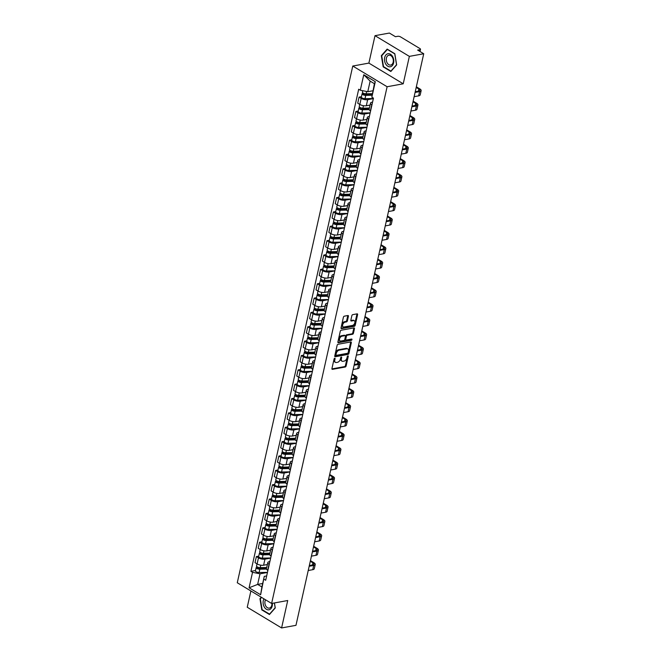 <?xml version="1.0" encoding="UTF-8"?>
<svg xmlns="http://www.w3.org/2000/svg" width="661" height="661" viewBox="0 0 661 661"><rect width="100%" height="100%" fill="white"/><g stroke="black" fill="none" stroke-linecap="round" stroke-linejoin="round"><path stroke-width="0.99" d="M334.722 358.245A0.702 0.43 121.1 0 0 334.086 358.973L331.938 368.565A1 0.611 121.1 0 0 332.442 369.342L345.207 367.02A1 0.611 121.1 0 0 346.116 365.987L348.264 356.386A0.702 0.43 121.1 0 0 347.273 356.568L346.992 357.808A3.198 1.966 121.1 0 1 344.075 361.113L343.018 361.311A3.198 1.966 121.1 0 1 342.01 361.154A3.198 1.966 121.1 0 1 341.39 358.832L341.671 357.584A0.702 0.43 121.1 0 0 340.679 357.766L340.398 359.014A3.198 1.966 121.1 0 1 337.482 362.319L336.424 362.509A3.198 1.966 121.1 0 1 335.416 362.352A3.198 1.966 121.1 0 1 334.796 360.03L335.077 358.791A0.702 0.43 121.1 0 0 334.722 358.245M348.413 316.297A1 0.611 121.1 0 0 347.909 315.52L344.331 316.173A1 0.611 121.1 0 0 343.414 317.206L341.035 327.873A1 0.611 121.1 0 0 341.539 328.641L354.304 326.319A1 0.611 121.1 0 0 355.213 325.286L357.601 314.628A1 0.611 121.1 0 0 357.089 313.851L352.767 314.636A1 0.611 121.1 0 0 351.859 315.669L350.834 320.23A1 0.611 121.1 0 0 351.346 321.006L353.486 320.618A2.669 1.644 121.1 0 1 354.329 320.742A2.669 1.644 121.1 0 1 354.651 323.295A2.669 1.644 121.1 0 1 352.404 325.452L344.009 326.98A2.669 1.644 121.1 0 1 343.166 326.856A2.669 1.644 121.1 0 1 342.844 324.303A2.669 1.644 121.1 0 1 345.083 322.147L346.488 321.89A1 0.611 121.1 0 0 347.397 320.858L348.413 316.297L347.727 315.884A1 0.611 121.1 0 0 347.752 315.553M387.115 86.74L403.227 83.798L409.357 56.375L423.726 53.756L295.971 625.331L281.594 627.95L287.725 600.519L271.613 603.46L387.115 86.74L352.767 66.034L237.274 582.754L271.613 603.46M338.052 344.274A1 0.611 121.1 0 0 337.135 345.306L334.755 355.965A1 0.611 121.1 0 0 335.259 356.742L348.025 354.412A1 0.611 121.1 0 0 348.934 353.379L351.322 342.72A1 0.611 121.1 0 0 350.809 341.944L338.052 344.274M337.895 341.919L340.275 331.26A1 0.611 121.1 0 1 341.192 330.227L353.949 327.897A1 0.611 121.1 0 1 354.461 328.674L353.437 333.235A1 0.611 121.1 0 1 352.528 334.268L347.356 335.21A1 0.611 121.1 0 0 346.438 336.242L345.761 339.267A1 0.611 121.1 0 0 346.273 340.043L351.66 339.06A0.702 0.43 121.1 0 1 351.379 340.324L338.399 342.695A1 0.611 121.1 0 1 337.895 341.919M409.357 56.375L375.01 35.669L389.387 33.05L395.468 36.719L397.707 36.305A2.033 0.768 12.6 0 1 400.525 36.876L419.958 48.592A2.033 0.768 12.6 0 1 420.503 49.294L420.008 51.508M250.891 590.959L247.247 607.244L281.594 627.95M375.01 35.669L368.879 63.101L352.767 66.034M423.726 53.756L417.653 50.087L419.892 49.682A2.033 0.768 12.6 0 0 420.503 49.294M269.25 564.345L269.052 564.221A4.685 1.76 -167.4 0 1 267.804 562.594L266.441 568.667A4.685 1.76 12.6 0 0 267.688 570.294L267.895 570.418M270.646 558.107L264.954 559.148A4.685 1.76 -167.4 0 1 258.468 557.843L257.112 563.924A4.685 1.76 12.6 0 0 263.599 565.221L267.366 564.535M257.112 563.924L255.014 562.66L256.377 556.587L258.732 556.157M267.804 562.594A4.685 1.76 -167.4 0 1 269.209 561.71L269.862 561.594M258.468 557.843L256.377 556.587M272.456 549.985L272.258 549.861A4.685 1.76 -167.4 0 1 271.01 548.233L269.655 554.315A4.685 1.76 12.6 0 0 270.903 555.942L271.101 556.058M261.938 541.797L259.583 542.227L258.228 548.3L260.318 549.564A4.685 1.76 12.6 0 0 266.804 550.861L270.58 550.175M271.01 548.233A4.685 1.76 -167.4 0 1 272.423 547.358L273.076 547.234M273.852 543.747L268.159 544.788A4.685 1.76 -167.4 0 1 261.682 543.491L259.583 542.227M275.67 535.625L275.463 535.509A4.685 1.76 -167.4 0 1 274.224 533.881L272.861 539.954A4.685 1.76 12.6 0 0 274.108 541.582L274.315 541.706M265.152 527.437L262.797 527.866L261.434 533.939L263.532 535.203A4.685 1.76 12.6 0 0 270.01 536.501L273.786 535.815M274.224 533.881A4.685 1.76 -167.4 0 1 275.629 532.997L276.281 532.873M277.066 529.395L271.374 530.428A4.685 1.76 -167.4 0 1 264.887 529.13L262.797 527.866M278.876 521.273L278.678 521.149A4.685 1.76 -167.4 0 1 277.43 519.521L276.075 525.594A4.685 1.76 12.6 0 0 277.323 527.222L277.521 527.346M268.358 513.076L266.003 513.506L264.648 519.579L266.738 520.843A4.685 1.76 12.6 0 0 273.224 522.14L277 521.455M277.43 519.521A4.685 1.76 -167.4 0 1 278.843 518.637L279.496 518.521M280.272 515.035L274.579 516.067A4.685 1.76 -167.4 0 1 268.102 514.77L266.003 513.506M282.09 506.913L281.883 506.789A4.685 1.76 -167.4 0 1 280.636 505.161L279.281 511.234A4.685 1.76 12.6 0 0 280.528 512.862L280.727 512.986M271.572 498.716L269.217 499.146L267.854 505.227L269.952 506.483A4.685 1.76 12.6 0 0 276.43 507.788L280.206 507.094M280.636 505.161A4.685 1.76 -167.4 0 1 282.049 504.277L282.701 504.161M283.478 500.674L277.794 501.707A4.685 1.76 -167.4 0 1 271.307 500.41L269.217 499.146M285.296 492.552L285.098 492.428A4.685 1.76 -167.4 0 1 283.85 490.801L282.495 496.882A4.685 1.76 12.6 0 0 283.734 498.501L283.941 498.625M274.778 484.364L272.423 484.794L271.068 490.867L273.158 492.131A4.685 1.76 12.6 0 0 279.644 493.428L283.42 492.742M283.85 490.801A4.685 1.76 -167.4 0 1 285.263 489.917L285.916 489.801M286.692 486.314L280.999 487.355A4.685 1.76 -167.4 0 1 274.522 486.05L272.423 484.794M288.51 478.192L288.303 478.068A4.685 1.76 -167.4 0 1 287.056 476.449L285.701 482.522A4.685 1.76 12.6 0 0 286.948 484.149L287.147 484.265M277.992 470.004L275.629 470.434L274.274 476.507L276.372 477.771A4.685 1.76 12.6 0 0 282.85 479.068L286.626 478.382M287.056 476.449A4.685 1.76 -167.4 0 1 288.469 475.565L289.121 475.441M289.898 471.954L284.213 472.995A4.685 1.76 -167.4 0 1 277.727 471.698L275.629 470.434M291.716 463.832L291.518 463.716A4.685 1.76 -167.4 0 1 290.27 462.089L288.907 468.162A4.685 1.76 12.6 0 0 290.154 469.789L290.361 469.913M281.198 455.644L278.843 456.073L277.48 462.146L279.578 463.411A4.685 1.76 12.6 0 0 286.064 464.708L289.832 464.022M290.27 462.089A4.685 1.76 -167.4 0 1 291.675 461.204L292.336 461.081M293.112 457.602L287.419 458.635A4.685 1.76 -167.4 0 1 280.933 457.338L278.843 456.073M294.93 449.48L294.723 449.356A4.685 1.76 -167.4 0 1 293.476 447.728L292.121 453.801A4.685 1.76 12.6 0 0 293.368 455.429L293.567 455.553M284.404 441.284L282.049 441.713L280.694 447.786L282.784 449.05A4.685 1.76 12.6 0 0 289.27 450.356L293.046 449.662M293.476 447.728A4.685 1.76 -167.4 0 1 294.889 446.844L295.541 446.729M296.318 443.242L290.625 444.275A4.685 1.76 -167.4 0 1 284.147 442.977L282.049 441.713M298.136 435.12L297.937 434.996A4.685 1.76 -167.4 0 1 296.69 433.368L295.327 439.441A4.685 1.76 12.6 0 0 296.574 441.069L296.781 441.193M287.618 426.923L285.263 427.353L283.9 433.434L285.998 434.698A4.685 1.76 12.6 0 0 292.484 435.996L296.252 435.31M296.69 433.368A4.685 1.76 -167.4 0 1 298.094 432.484L298.747 432.368M299.532 428.882L293.839 429.923A4.685 1.76 -167.4 0 1 287.353 428.617L285.263 427.353M301.342 420.76L301.143 420.636A4.685 1.76 -167.4 0 1 299.896 419.008L298.541 425.089A4.685 1.76 12.6 0 0 299.788 426.717L299.987 426.832M290.823 412.571L288.469 413.001L287.114 419.074L289.204 420.338A4.685 1.76 12.6 0 0 295.69 421.635L299.466 420.95M299.896 419.008A4.685 1.76 -167.4 0 1 301.309 418.132L301.961 418.008M302.738 414.521L297.045 415.562A4.685 1.76 -167.4 0 1 290.567 414.265L288.469 413.001M304.556 406.399L304.349 406.284A4.685 1.76 -167.4 0 1 303.11 404.656L301.747 410.729A4.685 1.76 12.6 0 0 302.994 412.357L303.201 412.472M294.038 398.211L291.683 398.641L290.319 404.714L292.418 405.978A4.685 1.76 12.6 0 0 298.896 407.275L302.672 406.589M303.11 404.656A4.685 1.76 -167.4 0 1 304.514 403.772L305.167 403.648M305.952 400.161L300.259 401.202A4.685 1.76 -167.4 0 1 293.773 399.905L291.683 398.641M307.762 392.039L307.563 391.923A4.685 1.76 -167.4 0 1 306.316 390.296L304.961 396.369A4.685 1.76 12.6 0 0 306.208 397.996L306.407 398.12M297.243 383.851L294.889 384.281L293.534 390.354L295.624 391.618A4.685 1.76 12.6 0 0 302.11 392.915L305.886 392.229M306.316 390.296A4.685 1.76 -167.4 0 1 307.729 389.412L308.381 389.296M309.158 385.809L303.465 386.842A4.685 1.76 -167.4 0 1 296.987 385.545L294.889 384.281M310.976 377.687L310.769 377.563A4.685 1.76 -167.4 0 1 309.522 375.935L308.166 382.008A4.685 1.76 12.6 0 0 309.414 383.636L309.612 383.76M300.458 369.491L298.094 369.92L296.739 376.002L298.838 377.257A4.685 1.76 12.6 0 0 305.316 378.563L309.092 377.869M309.522 375.935A4.685 1.76 -167.4 0 1 310.934 375.051L311.587 374.936M312.364 371.449L306.679 372.482A4.685 1.76 -167.4 0 1 300.193 371.185L298.094 369.92M314.182 363.327L313.983 363.203A4.685 1.76 -167.4 0 1 312.736 361.575L311.381 367.656A4.685 1.76 12.6 0 0 312.62 369.276L312.827 369.4M303.663 355.139L301.309 355.568L299.954 361.641L302.044 362.906A4.685 1.76 12.6 0 0 308.53 364.203L312.298 363.517M312.736 361.575A4.685 1.76 -167.4 0 1 314.14 360.691L314.801 360.575M315.578 357.089L309.885 358.13A4.685 1.76 -167.4 0 1 303.399 356.824L301.309 355.568M317.396 348.967L317.189 348.843A4.685 1.76 -167.4 0 1 315.941 347.223L314.586 353.296A4.685 1.76 12.6 0 0 315.834 354.924L316.032 355.04M306.878 340.779L304.514 341.208L303.159 347.281L305.258 348.545A4.685 1.76 12.6 0 0 311.736 349.843L315.512 349.157M315.941 347.223A4.685 1.76 -167.4 0 1 317.354 346.339L318.007 346.215M318.784 342.729L313.091 343.77A4.685 1.76 -167.4 0 1 306.613 342.472L304.514 341.208M320.602 334.606L320.403 334.491A4.685 1.76 -167.4 0 1 319.156 332.863L317.792 338.936A4.685 1.76 12.6 0 0 319.04 340.564L319.246 340.688M310.083 326.418L307.729 326.848L306.365 332.921L308.464 334.185A4.685 1.76 12.6 0 0 314.95 335.482L318.718 334.796M319.156 332.863A4.685 1.76 -167.4 0 1 320.56 331.979L321.213 331.855M321.998 328.377L316.305 329.409A4.685 1.76 -167.4 0 1 309.819 328.112L307.729 326.848M323.807 320.255L323.609 320.131A4.685 1.76 -167.4 0 1 322.361 318.503L321.006 324.576A4.685 1.76 12.6 0 0 322.254 326.204L322.452 326.327M313.289 312.058L310.934 312.488L309.579 318.561L311.67 319.825A4.685 1.76 12.6 0 0 318.156 321.13L321.932 320.436M322.361 318.503A4.685 1.76 -167.4 0 1 323.774 317.619L324.427 317.503M325.204 314.016L319.511 315.049A4.685 1.76 -167.4 0 1 313.033 313.752L310.934 312.488M327.021 305.894L326.815 305.77A4.685 1.76 -167.4 0 1 325.576 304.143L324.212 310.216A4.685 1.76 12.6 0 0 325.46 311.843L325.666 311.967M316.503 297.698L314.149 298.128L312.785 304.209L314.884 305.465A4.685 1.76 12.6 0 0 321.362 306.77L325.138 306.084M325.576 304.143A4.685 1.76 -167.4 0 1 326.98 303.259L327.633 303.143M328.418 299.656L322.725 300.697A4.685 1.76 -167.4 0 1 316.239 299.392L314.149 298.128M330.227 291.534L330.029 291.41A4.685 1.76 -167.4 0 1 328.781 289.782L327.426 295.864A4.685 1.76 12.6 0 0 328.674 297.483L328.872 297.607M319.709 283.346L317.354 283.776L315.999 289.849L318.09 291.113A4.685 1.76 12.6 0 0 324.576 292.41L328.352 291.724M328.781 289.782A4.685 1.76 -167.4 0 1 330.194 288.898L330.847 288.783M331.624 285.296L325.931 286.337A4.685 1.76 -167.4 0 1 319.453 285.031L317.354 283.776M333.441 277.174L333.235 277.05A4.685 1.76 -167.4 0 1 331.996 275.43L330.632 281.503A4.685 1.76 12.6 0 0 331.88 283.131L332.078 283.247M322.923 268.986L320.568 269.415L319.205 275.488L321.304 276.752A4.685 1.76 12.6 0 0 327.782 278.05L331.558 277.364M331.996 275.43A4.685 1.76 -167.4 0 1 333.4 274.546L334.053 274.422M334.838 270.936L329.145 271.977A4.685 1.76 -167.4 0 1 322.659 270.68L320.568 269.415M336.647 262.814L336.449 262.698A4.685 1.76 -167.4 0 1 335.201 261.07L333.846 267.143A4.685 1.76 12.6 0 0 335.086 268.771L335.292 268.895M326.129 254.625L323.774 255.055L322.419 261.128L324.51 262.392A4.685 1.76 12.6 0 0 330.996 263.689L334.772 263.004M335.201 261.07A4.685 1.76 -167.4 0 1 336.614 260.186L337.267 260.062M338.044 256.584L332.351 257.616A4.685 1.76 -167.4 0 1 325.873 256.319L323.774 255.055M339.861 248.462L339.655 248.338A4.685 1.76 -167.4 0 1 338.407 246.71L337.052 252.783A4.685 1.76 12.6 0 0 338.3 254.411L338.498 254.535M329.343 240.265L326.98 240.695L325.625 246.768L327.724 248.032A4.685 1.76 12.6 0 0 334.202 249.337L337.978 248.643M338.407 246.71A4.685 1.76 -167.4 0 1 339.82 245.826L340.473 245.71M341.25 242.223L335.565 243.256A4.685 1.76 -167.4 0 1 329.079 241.959L326.98 240.695M343.067 234.101L342.869 233.977A4.685 1.76 -167.4 0 1 341.621 232.35L340.266 238.423A4.685 1.76 12.6 0 0 341.506 240.05L341.712 240.174M332.549 225.913L330.194 226.335L328.839 232.416L330.93 233.68A4.685 1.76 12.6 0 0 337.416 234.977L341.183 234.291M341.621 232.35A4.685 1.76 -167.4 0 1 343.026 231.466L343.687 231.35M344.464 227.863L338.771 228.904A4.685 1.76 -167.4 0 1 332.285 227.599L330.194 226.335M346.281 219.741L346.075 219.617A4.685 1.76 -167.4 0 1 344.827 217.99L343.472 224.071A4.685 1.76 12.6 0 0 344.72 225.698L344.918 225.814M335.755 211.553L333.4 211.983L332.045 218.056L334.144 219.32A4.685 1.76 12.6 0 0 340.622 220.617L344.398 219.931M344.827 217.99A4.685 1.76 -167.4 0 1 346.24 217.114L346.893 216.99M347.669 213.503L341.977 214.544A4.685 1.76 -167.4 0 1 335.499 213.247L333.4 211.983M349.487 205.381L349.289 205.265A4.685 1.76 -167.4 0 1 348.041 203.638L346.678 209.711A4.685 1.76 12.6 0 0 347.926 211.338L348.132 211.462M338.969 197.193L336.614 197.622L335.251 203.695L337.35 204.96A4.685 1.76 12.6 0 0 343.836 206.257L347.603 205.571M348.041 203.638A4.685 1.76 -167.4 0 1 349.446 202.753L350.099 202.63M350.884 199.151L345.191 200.184A4.685 1.76 -167.4 0 1 338.705 198.887L336.614 197.622M352.693 191.029L352.495 190.905A4.685 1.76 -167.4 0 1 351.247 189.277L349.892 195.35A4.685 1.76 12.6 0 0 351.14 196.978L351.338 197.102M342.175 182.833L339.82 183.262L338.465 189.335L340.555 190.599A4.685 1.76 12.6 0 0 347.042 191.897L350.817 191.211M351.247 189.277A4.685 1.76 -167.4 0 1 352.66 188.393L353.313 188.278M354.089 184.791L348.397 185.824A4.685 1.76 -167.4 0 1 341.919 184.526L339.82 183.262M355.907 176.669L355.701 176.545A4.685 1.76 -167.4 0 1 354.461 174.917L353.098 180.99A4.685 1.76 12.6 0 0 354.346 182.618L354.552 182.742M345.389 168.472L343.034 168.902L341.671 174.983L343.77 176.239A4.685 1.76 12.6 0 0 350.247 177.545L354.023 176.851M354.461 174.917A4.685 1.76 -167.4 0 1 355.866 174.033L356.519 173.917M357.304 170.431L351.611 171.463A4.685 1.76 -167.4 0 1 345.125 170.166L343.034 168.902M359.113 162.309L358.915 162.185A4.685 1.76 -167.4 0 1 357.667 160.557L356.312 166.638A4.685 1.76 12.6 0 0 357.56 168.258L357.758 168.381M348.595 154.12L346.24 154.55L344.885 160.623L346.975 161.887A4.685 1.76 12.6 0 0 353.461 163.184L357.237 162.499M357.667 160.557A4.685 1.76 -167.4 0 1 359.08 159.673L359.733 159.557M360.509 156.07L354.817 157.111A4.685 1.76 -167.4 0 1 348.339 155.806L346.24 154.55M362.327 147.948L362.121 147.824A4.685 1.76 -167.4 0 1 360.873 146.205L359.518 152.278A4.685 1.76 12.6 0 0 360.766 153.906L360.964 154.021M351.809 139.76L349.454 140.19L348.091 146.263L350.19 147.527A4.685 1.76 12.6 0 0 356.667 148.824L360.443 148.138M360.873 146.205A4.685 1.76 -167.4 0 1 362.286 145.321L362.939 145.197M363.715 141.71L358.031 142.751A4.685 1.76 -167.4 0 1 351.545 141.454L349.454 140.19M365.533 133.588L365.335 133.472A4.685 1.76 -167.4 0 1 364.087 131.845L362.732 137.918A4.685 1.76 12.6 0 0 363.971 139.545L364.178 139.669M355.015 125.4L352.66 125.83L351.305 131.903L353.395 133.167A4.685 1.76 12.6 0 0 359.881 134.464L363.657 133.778M364.087 131.845A4.685 1.76 -167.4 0 1 365.5 130.961L366.153 130.837M366.929 127.358L361.237 128.391A4.685 1.76 -167.4 0 1 354.759 127.094L352.66 125.83M368.747 119.236L368.541 119.112A4.685 1.76 -167.4 0 1 367.293 117.484L365.938 123.557A4.685 1.76 12.6 0 0 367.185 125.185L367.384 125.309M358.229 111.04L355.866 111.469L354.511 117.542L356.61 118.806A4.685 1.76 12.6 0 0 363.087 120.112L366.863 119.418M367.293 117.484A4.685 1.76 -167.4 0 1 368.706 116.6L369.359 116.485M370.135 112.998L364.451 114.031A4.685 1.76 -167.4 0 1 357.965 112.734L355.866 111.469M371.953 104.876L371.755 104.752A4.685 1.76 -167.4 0 1 370.507 103.124L369.144 109.197A4.685 1.76 12.6 0 0 370.391 110.825L370.598 110.949M361.435 96.68L359.08 97.109L357.725 103.19L359.815 104.446A4.685 1.76 12.6 0 0 366.301 105.752L370.069 105.066M370.507 103.124A4.685 1.76 -167.4 0 1 371.912 102.24L372.573 102.124M373.349 98.638L367.656 99.679A4.685 1.76 -167.4 0 1 361.17 98.373L359.08 97.109M267.432 572.467L260.013 573.822L257.641 584.407L261.905 586.968L264.268 576.384L266.656 575.954M262.681 583.489L257.641 584.407L249.081 587.786L252.543 572.319L260.013 573.822M264.268 576.384L260.624 594.743L249.081 587.786M360.303 90.21L363.765 74.751L375.299 81.7L371.846 97.167L374.399 83.691L370.143 81.121L367.772 91.705L360.303 90.21L358.692 89.235L250.924 571.352L252.543 572.319M264.078 579.276L265.697 580.251L373.457 98.142L371.846 97.167M261.277 597.222L259.955 598.717L261.797 609.905L269.448 614.523L275.265 607.946L274.439 602.939M403.227 83.798L368.879 63.101M387.156 49.096L381.339 55.673L383.182 66.86L390.833 71.479L396.65 64.902L394.807 53.715L387.156 49.096M367.772 91.705L372.812 90.788M255.518 570.509L250.924 571.352M260.624 594.743L261.905 586.968M374.399 83.691L375.299 81.7M370.143 81.121L363.765 74.751M260.533 598.61L259.955 598.717M262.343 609.806L261.797 609.905M381.918 55.565L381.339 55.673M383.727 66.761L383.182 66.86M334.375 358.452L334.111 359.617A3.198 1.966 121.1 0 0 334.73 361.939L335.416 362.352M342.01 361.154L341.324 360.741A3.198 1.966 121.1 0 1 340.704 358.419L340.969 357.246M331.913 368.904L344.521 366.607A1 0.611 121.1 0 0 345.43 365.574L347.562 356.048M334.73 356.296L347.339 353.999A1 0.611 121.1 0 0 348.248 352.966L350.636 342.307A1 0.611 121.1 0 0 350.652 341.977M335.97 354.792A0.702 0.43 121.1 0 0 336.325 355.337L347.529 353.296A0.702 0.43 121.1 0 0 348.165 352.569L348.454 351.264A3.198 1.966 121.1 0 0 347.843 348.934A3.198 1.966 121.1 0 0 346.835 348.785L339.176 350.173A3.198 1.966 121.1 0 0 336.259 353.478L335.97 354.792L335.284 354.379A0.702 0.43 121.1 0 0 335.639 354.916M347.843 348.934L347.149 348.521A3.198 1.966 121.1 0 0 346.149 348.372L346.835 348.785M335.284 354.379L335.573 353.065A3.198 1.966 121.1 0 1 338.49 349.76L346.149 348.372M345.959 339.994L345.273 339.58A1 0.611 121.1 0 1 345.075 338.853L345.753 335.829A1 0.611 121.1 0 1 346.661 334.796L351.842 333.855A1 0.611 121.1 0 0 352.751 332.822L353.775 328.261A1 0.611 121.1 0 0 353.792 327.93M337.87 342.249L350.694 339.911A0.702 0.43 121.1 0 0 351.338 339.118M341.985 336.193A2.669 1.644 121.1 0 0 339.737 338.349A2.669 1.644 121.1 0 0 340.06 340.894A2.669 1.644 121.1 0 0 340.902 341.026L343.86 340.481A1 0.611 121.1 0 0 344.769 339.448L345.447 336.424A1 0.611 121.1 0 0 344.943 335.648L341.985 336.193L341.291 335.78A2.669 1.644 121.1 0 0 339.052 337.936A2.669 1.644 121.1 0 0 339.374 340.481L340.06 340.894M345.257 335.697L344.571 335.284A1 0.611 121.1 0 0 344.257 335.234L344.943 335.648M341.291 335.78L344.257 335.234M343.166 326.856L342.481 326.443A2.669 1.644 121.1 0 1 342.15 323.89A2.669 1.644 121.1 0 1 344.398 321.733L345.802 321.477A1 0.611 121.1 0 0 346.711 320.445L347.727 315.884M354.329 320.742L353.643 320.329A2.669 1.644 121.1 0 0 352.8 320.205L353.486 320.618M350.809 320.568L352.8 320.205M341.01 328.203L353.618 325.906A1 0.611 121.1 0 0 354.527 324.873L356.915 314.215A1 0.611 121.1 0 0 356.94 313.876M266.705 567.51L260.194 567.642A2.545 0.958 -167.4 0 1 257.65 567.113A2.545 0.958 -167.4 0 1 256.534 565.998L257.005 563.858M266.482 568.493L259.228 568.642A1.223 0.463 -167.4 0 1 258.005 568.386A1.223 0.463 -167.4 0 1 257.476 567.849A1.223 0.463 -167.4 0 1 257.84 567.625L257.93 567.229M266.466 569.071L259.847 569.204A2.545 0.958 -167.4 0 1 257.294 568.675A2.545 0.958 -167.4 0 1 256.179 567.568A2.545 0.958 -167.4 0 1 256.947 567.08L257.022 566.758M267.465 572.343L259.104 572.517A2.545 0.958 -167.4 0 1 256.559 571.988A2.545 0.958 -167.4 0 1 255.443 570.881L256.179 567.568M257.707 568.22L257.84 567.625L256.947 567.08M310.29 561.272L312.926 562.866A3.817 1.438 -167.4 0 1 313.942 564.188A3.817 1.438 -167.4 0 1 312.793 564.915L309.331 565.543M308.224 570.509L312.744 569.683A5.139 1.933 12.6 0 0 314.289 568.716L315.239 564.477A5.139 1.933 12.6 0 0 313.868 562.693L310.43 560.619M309.166 566.27L313.686 565.452A5.139 1.933 12.6 0 0 315.239 564.477M269.911 553.15L263.409 553.282A2.545 0.958 -167.4 0 1 260.855 552.753A2.545 0.958 -167.4 0 1 259.74 551.638L260.219 549.498M269.696 554.133L262.442 554.282A1.223 0.463 -167.4 0 1 261.219 554.025A1.223 0.463 -167.4 0 1 260.682 553.497A1.223 0.463 -167.4 0 1 261.045 553.265L261.136 552.869M269.68 554.711L263.053 554.843A2.545 0.958 -167.4 0 1 260.508 554.315A2.545 0.958 -167.4 0 1 259.393 553.207A2.545 0.958 -167.4 0 1 260.153 552.728L260.227 552.398M270.671 557.991L262.318 558.157A2.545 0.958 -167.4 0 1 259.765 557.628A2.545 0.958 -167.4 0 1 258.649 556.521L259.393 553.207M260.913 553.86L261.045 553.265L260.153 552.728M273.125 538.789L266.614 538.922A2.545 0.958 -167.4 0 1 264.07 538.393A2.545 0.958 -167.4 0 1 262.946 537.286L263.425 535.137M272.902 539.773L265.648 539.921A1.223 0.463 -167.4 0 1 264.425 539.665A1.223 0.463 -167.4 0 1 263.888 539.136A1.223 0.463 -167.4 0 1 264.26 538.905L264.35 538.508M272.886 540.351L266.267 540.483A2.545 0.958 -167.4 0 1 263.714 539.954A2.545 0.958 -167.4 0 1 262.599 538.847A2.545 0.958 -167.4 0 1 263.367 538.368L263.442 538.046M273.877 543.631L265.524 543.805A2.545 0.958 -167.4 0 1 262.979 543.276A2.545 0.958 -167.4 0 1 261.855 542.16L262.599 538.847M264.127 539.5L264.26 538.905L263.367 538.368M263.954 598.841A6.618 4.586 -100.3 0 0 263.888 606.228A6.618 4.586 -100.3 0 0 268.829 609.83A6.618 4.586 -100.3 0 0 272.373 603.319M265.54 599.791A5.007 3.47 -100.3 0 0 265.482 605.393A5.007 3.47 -100.3 0 0 269.225 608.128A5.007 3.47 -100.3 0 0 269.308 608.112A5.007 3.47 -100.3 0 0 271.927 603.402M274.373 602.956L275.166 607.773L269.539 614.143L262.12 609.673L260.335 598.833L261.591 597.412M390.213 66.786A6.618 4.586 -100.3 0 0 393.675 59.597A6.618 4.586 -100.3 0 0 388.065 53.731A6.618 4.586 -100.3 0 0 384.603 60.919A6.618 4.586 -100.3 0 0 390.213 66.786M390.61 65.084A5.007 3.47 -100.3 0 0 390.692 65.067A5.007 3.47 -100.3 0 0 393.221 59.581A5.007 3.47 -100.3 0 0 388.982 55.202A5.007 3.47 -100.3 0 0 388.899 55.21A5.007 3.47 -100.3 0 0 386.371 60.705A5.007 3.47 -100.3 0 0 390.61 65.084M381.719 55.788L387.354 49.418L394.766 53.888L396.55 64.728L390.924 71.099L383.504 66.629L381.719 55.788M313.496 546.911L316.14 548.506A3.817 1.438 -167.4 0 1 317.156 549.836A3.817 1.438 -167.4 0 1 316.008 550.555L312.537 551.183M311.43 556.149L315.95 555.323A5.139 1.933 12.6 0 0 317.503 554.356L318.445 550.126A5.139 1.933 12.6 0 0 317.082 548.333L313.645 546.267M312.38 551.918L316.9 551.092A5.139 1.933 12.6 0 0 318.445 550.126M316.702 532.551L319.346 534.146A3.817 1.438 -167.4 0 1 320.362 535.476A3.817 1.438 -167.4 0 1 319.213 536.195L315.751 536.823M314.644 541.789L319.164 540.971A5.139 1.933 12.6 0 0 320.709 539.996L321.659 535.765A5.139 1.933 12.6 0 0 320.288 533.981L316.85 531.907M315.586 537.558L320.106 536.732A5.139 1.933 12.6 0 0 321.659 535.765M276.331 524.429L269.82 524.561A2.545 0.958 -167.4 0 1 267.275 524.033A2.545 0.958 -167.4 0 1 266.16 522.925L266.639 520.785M276.116 525.412L268.862 525.561A1.223 0.463 -167.4 0 1 267.639 525.313A1.223 0.463 -167.4 0 1 267.102 524.776A1.223 0.463 -167.4 0 1 267.465 524.545L267.556 524.148M276.1 525.991L269.473 526.131A2.545 0.958 -167.4 0 1 266.928 525.602A2.545 0.958 -167.4 0 1 265.813 524.487A2.545 0.958 -167.4 0 1 266.573 524.008L266.647 523.686M277.091 529.271L268.73 529.444A2.545 0.958 -167.4 0 1 266.185 528.916A2.545 0.958 -167.4 0 1 265.069 527.8L265.813 524.487M267.333 525.14L267.465 524.545L266.573 524.008M279.545 510.069L273.034 510.209A2.545 0.958 -167.4 0 1 270.489 509.681A2.545 0.958 -167.4 0 1 269.366 508.565L269.845 506.425M279.322 511.06L272.068 511.209A1.223 0.463 -167.4 0 1 270.845 510.953A1.223 0.463 -167.4 0 1 270.308 510.416A1.223 0.463 -167.4 0 1 270.68 510.185L270.762 509.796M279.306 511.631L272.687 511.771A2.545 0.958 -167.4 0 1 270.134 511.242A2.545 0.958 -167.4 0 1 269.019 510.127A2.545 0.958 -167.4 0 1 269.787 509.648L269.853 509.325M280.297 514.911L271.944 515.084A2.545 0.958 -167.4 0 1 269.399 514.555A2.545 0.958 -167.4 0 1 268.275 513.44L269.019 510.127M270.547 510.779L270.68 510.185L269.787 509.648M282.751 495.717L276.24 495.849A2.545 0.958 -167.4 0 1 273.695 495.32A2.545 0.958 -167.4 0 1 272.58 494.205L273.059 492.065M282.528 496.7L275.282 496.849A1.223 0.463 -167.4 0 1 274.059 496.593A1.223 0.463 -167.4 0 1 273.522 496.064A1.223 0.463 -167.4 0 1 273.885 495.833L273.976 495.436M282.52 497.279L275.893 497.411A2.545 0.958 -167.4 0 1 273.348 496.882A2.545 0.958 -167.4 0 1 272.225 495.775A2.545 0.958 -167.4 0 1 272.993 495.287L273.067 494.965M283.511 500.551L275.15 500.724A2.545 0.958 -167.4 0 1 272.605 500.195A2.545 0.958 -167.4 0 1 271.489 499.088L272.225 495.775M273.753 496.428L273.885 495.833L272.993 495.287M319.916 518.199L322.56 519.794A3.817 1.438 -167.4 0 1 323.576 521.116A3.817 1.438 -167.4 0 1 322.428 521.835L318.957 522.471M317.85 527.428L322.37 526.61A5.139 1.933 12.6 0 0 323.915 525.635L324.865 521.405A5.139 1.933 12.6 0 0 323.493 519.62L320.056 517.546M318.8 523.198L323.32 522.372A5.139 1.933 12.6 0 0 324.865 521.405M323.122 503.839L325.766 505.434A3.817 1.438 -167.4 0 1 326.782 506.756A3.817 1.438 -167.4 0 1 325.633 507.474L322.171 508.111M321.056 513.076L325.584 512.25A5.139 1.933 12.6 0 0 327.129 511.284L328.071 507.045A5.139 1.933 12.6 0 0 326.708 505.26L323.27 503.186M322.006 508.838L326.526 508.02A5.139 1.933 12.6 0 0 328.071 507.045M326.336 489.479L328.98 491.073A3.817 1.438 -167.4 0 1 329.996 492.395A3.817 1.438 -167.4 0 1 328.848 493.123L325.377 493.75M324.27 498.716L328.79 497.89A5.139 1.933 12.6 0 0 330.335 496.923L331.285 492.685A5.139 1.933 12.6 0 0 329.913 490.9L326.476 488.826M325.212 494.478L329.74 493.66A5.139 1.933 12.6 0 0 331.285 492.685M285.965 481.357L279.454 481.489A2.545 0.958 -167.4 0 1 276.901 480.96A2.545 0.958 -167.4 0 1 275.786 479.845L276.265 477.705M285.742 482.34L278.488 482.489A1.223 0.463 -167.4 0 1 277.265 482.233A1.223 0.463 -167.4 0 1 276.728 481.704A1.223 0.463 -167.4 0 1 277.099 481.472L277.182 481.076M285.726 482.918L279.099 483.051A2.545 0.958 -167.4 0 1 276.554 482.522A2.545 0.958 -167.4 0 1 275.439 481.415A2.545 0.958 -167.4 0 1 276.207 480.935L276.273 480.605M286.717 486.199L278.364 486.364A2.545 0.958 -167.4 0 1 275.811 485.835A2.545 0.958 -167.4 0 1 274.695 484.728L275.439 481.415M276.967 482.067L277.099 481.472L276.207 480.935M329.542 475.119L332.186 476.713A3.817 1.438 -167.4 0 1 333.202 478.043A3.817 1.438 -167.4 0 1 332.053 478.762L328.591 479.39M327.476 484.356L332.004 483.53A5.139 1.933 12.6 0 0 333.549 482.563L334.491 478.333A5.139 1.933 12.6 0 0 333.127 476.54L329.69 474.474M328.426 480.126L332.946 479.299A5.139 1.933 12.6 0 0 334.491 478.333M289.171 466.997L282.66 467.129A2.545 0.958 -167.4 0 1 280.115 466.6A2.545 0.958 -167.4 0 1 279 465.493L279.479 463.353M288.948 467.98L281.702 468.128A1.223 0.463 -167.4 0 1 280.471 467.881A1.223 0.463 -167.4 0 1 279.942 467.344A1.223 0.463 -167.4 0 1 280.305 467.112L280.396 466.716M288.94 468.558L282.313 468.699A2.545 0.958 -167.4 0 1 279.76 468.17A2.545 0.958 -167.4 0 1 278.645 467.054A2.545 0.958 -167.4 0 1 279.413 466.575L279.487 466.253M289.931 471.838L281.569 472.012A2.545 0.958 -167.4 0 1 279.025 471.483A2.545 0.958 -167.4 0 1 277.909 470.368L278.645 467.054M280.173 467.707L280.305 467.112L279.413 466.575M332.756 460.767L335.4 462.353A3.817 1.438 -167.4 0 1 336.408 463.683A3.817 1.438 -167.4 0 1 335.259 464.402L331.797 465.03M330.69 469.996L335.21 469.178A5.139 1.933 12.6 0 0 336.755 468.203L337.705 463.972A5.139 1.933 12.6 0 0 336.333 462.188L332.896 460.114M331.632 465.765L336.16 464.939A5.139 1.933 12.6 0 0 337.705 463.972M292.377 452.636L285.874 452.768A2.545 0.958 -167.4 0 1 283.321 452.24A2.545 0.958 -167.4 0 1 282.206 451.133L282.685 448.993M292.162 453.62L284.908 453.768A1.223 0.463 -167.4 0 1 283.685 453.52A1.223 0.463 -167.4 0 1 283.148 452.983A1.223 0.463 -167.4 0 1 283.519 452.752L283.602 452.355M292.145 454.198L285.519 454.338A2.545 0.958 -167.4 0 1 282.974 453.81A2.545 0.958 -167.4 0 1 281.859 452.694A2.545 0.958 -167.4 0 1 282.619 452.215L282.693 451.893M293.137 457.478L284.784 457.652A2.545 0.958 -167.4 0 1 282.23 457.123A2.545 0.958 -167.4 0 1 281.115 456.007L281.859 452.694M283.379 453.347L283.519 452.752L282.619 452.215M335.962 446.406L338.606 448.001A3.817 1.438 -167.4 0 1 339.622 449.323A3.817 1.438 -167.4 0 1 338.473 450.042L335.011 450.678M333.896 455.644L338.415 454.818A5.139 1.933 12.6 0 0 339.969 453.843L340.911 449.612A5.139 1.933 12.6 0 0 339.547 447.828L336.11 445.754M334.846 451.405L339.366 450.579A5.139 1.933 12.6 0 0 340.911 449.612M295.591 438.276L289.08 438.417A2.545 0.958 -167.4 0 1 286.535 437.888A2.545 0.958 -167.4 0 1 285.42 436.772L285.891 434.632M295.368 439.268L288.113 439.416A1.223 0.463 -167.4 0 1 286.891 439.16A1.223 0.463 -167.4 0 1 286.353 438.623A1.223 0.463 -167.4 0 1 286.725 438.392L286.816 438.003M295.351 439.846L288.733 439.978A2.545 0.958 -167.4 0 1 286.18 439.449A2.545 0.958 -167.4 0 1 285.065 438.334A2.545 0.958 -167.4 0 1 285.833 437.855L285.907 437.532M296.343 443.118L287.989 443.291A2.545 0.958 -167.4 0 1 285.445 442.763A2.545 0.958 -167.4 0 1 284.329 441.647L285.065 438.334M286.593 438.995L286.725 438.392L285.833 437.855M339.176 432.046L341.811 433.641A3.817 1.438 -167.4 0 1 342.828 434.963A3.817 1.438 -167.4 0 1 341.679 435.682L338.217 436.318M337.11 441.284L341.63 440.457A5.139 1.933 12.6 0 0 343.175 439.491L344.125 435.252A5.139 1.933 12.6 0 0 342.753 433.467L339.316 431.393M338.052 437.045L342.572 436.227A5.139 1.933 12.6 0 0 344.125 435.252M298.797 423.924L292.294 424.056A2.545 0.958 -167.4 0 1 289.741 423.527A2.545 0.958 -167.4 0 1 288.626 422.412L289.105 420.272M298.582 424.907L291.327 425.056A1.223 0.463 -167.4 0 1 290.105 424.8A1.223 0.463 -167.4 0 1 289.568 424.271A1.223 0.463 -167.4 0 1 289.931 424.04L290.022 423.643M298.565 425.486L291.939 425.618A2.545 0.958 -167.4 0 1 289.394 425.089A2.545 0.958 -167.4 0 1 288.279 423.982A2.545 0.958 -167.4 0 1 289.039 423.503L289.113 423.172M299.557 428.758L291.204 428.931A2.545 0.958 -167.4 0 1 288.65 428.402A2.545 0.958 -167.4 0 1 287.535 427.295L288.279 423.982M289.799 424.635L289.931 424.04L289.039 423.503M302.011 409.564L295.5 409.696A2.545 0.958 -167.4 0 1 292.955 409.167A2.545 0.958 -167.4 0 1 291.832 408.06L292.311 405.912M301.788 410.547L294.533 410.696A1.223 0.463 -167.4 0 1 293.31 410.44A1.223 0.463 -167.4 0 1 292.773 409.911A1.223 0.463 -167.4 0 1 293.145 409.68L293.236 409.283M301.771 411.125L295.153 411.258A2.545 0.958 -167.4 0 1 292.6 410.729A2.545 0.958 -167.4 0 1 291.484 409.622A2.545 0.958 -167.4 0 1 292.253 409.142L292.327 408.82M302.763 414.406L294.409 414.571A2.545 0.958 -167.4 0 1 291.865 414.042A2.545 0.958 -167.4 0 1 290.741 412.935L291.484 409.622M293.013 410.274L293.145 409.68L292.253 409.142M305.217 395.204L298.706 395.336A2.545 0.958 -167.4 0 1 296.161 394.807A2.545 0.958 -167.4 0 1 295.046 393.7L295.525 391.56M305.002 396.187L297.747 396.336A1.223 0.463 -167.4 0 1 296.525 396.088A1.223 0.463 -167.4 0 1 295.988 395.551A1.223 0.463 -167.4 0 1 296.351 395.319L296.442 394.923M304.985 396.765L298.359 396.906A2.545 0.958 -167.4 0 1 295.814 396.377A2.545 0.958 -167.4 0 1 294.699 395.261A2.545 0.958 -167.4 0 1 295.459 394.782L295.533 394.46M305.977 400.045L297.615 400.219A2.545 0.958 -167.4 0 1 295.07 399.69A2.545 0.958 -167.4 0 1 293.955 398.575L294.699 395.261M296.219 395.914L296.351 395.319L295.459 394.782M308.431 380.843L301.92 380.976A2.545 0.958 -167.4 0 1 299.367 380.447A2.545 0.958 -167.4 0 1 298.251 379.34L298.731 377.2M308.208 381.835L300.953 381.984A1.223 0.463 -167.4 0 1 299.73 381.728A1.223 0.463 -167.4 0 1 299.193 381.19A1.223 0.463 -167.4 0 1 299.565 380.959L299.648 380.571M308.191 382.405L301.573 382.545A2.545 0.958 -167.4 0 1 299.02 382.017A2.545 0.958 -167.4 0 1 297.904 380.901A2.545 0.958 -167.4 0 1 298.673 380.422L298.739 380.1M309.183 385.685L300.829 385.859A2.545 0.958 -167.4 0 1 298.276 385.33A2.545 0.958 -167.4 0 1 297.161 384.215L297.904 380.901M299.433 381.554L299.565 380.959L298.673 380.422M311.637 366.491L305.126 366.624A2.545 0.958 -167.4 0 1 302.581 366.095A2.545 0.958 -167.4 0 1 301.466 364.979L301.945 362.839M311.414 367.475L304.167 367.623A1.223 0.463 -167.4 0 1 302.945 367.367A1.223 0.463 -167.4 0 1 302.408 366.83A1.223 0.463 -167.4 0 1 302.771 366.607L302.862 366.211M311.405 368.053L304.779 368.185A2.545 0.958 -167.4 0 1 302.234 367.656A2.545 0.958 -167.4 0 1 301.11 366.549A2.545 0.958 -167.4 0 1 301.879 366.062L301.953 365.74M312.397 371.325L304.035 371.499A2.545 0.958 -167.4 0 1 301.49 370.97A2.545 0.958 -167.4 0 1 300.375 369.863L301.11 366.549M302.639 367.202L302.771 366.607L301.879 366.062M314.843 352.131L308.34 352.263A2.545 0.958 -167.4 0 1 305.787 351.735A2.545 0.958 -167.4 0 1 304.671 350.619L305.151 348.479M314.628 353.114L307.373 353.263A1.223 0.463 -167.4 0 1 306.15 353.007A1.223 0.463 -167.4 0 1 305.613 352.478A1.223 0.463 -167.4 0 1 305.985 352.247L306.068 351.85M314.611 353.693L307.985 353.825A2.545 0.958 -167.4 0 1 305.44 353.296A2.545 0.958 -167.4 0 1 304.324 352.189A2.545 0.958 -167.4 0 1 305.093 351.71L305.159 351.379M315.603 356.973L307.249 357.138A2.545 0.958 -167.4 0 1 304.696 356.61A2.545 0.958 -167.4 0 1 303.581 355.502L304.324 352.189M305.853 352.842L305.985 352.247L305.093 351.71M342.381 417.686L345.025 419.281A3.817 1.438 -167.4 0 1 346.042 420.611A3.817 1.438 -167.4 0 1 344.893 421.33L341.423 421.958M340.316 426.923L344.835 426.097A5.139 1.933 12.6 0 0 346.389 425.13L347.331 420.892A5.139 1.933 12.6 0 0 345.967 419.107L342.53 417.041M341.266 422.693L345.786 421.867A5.139 1.933 12.6 0 0 347.331 420.892M345.587 403.326L348.231 404.92A3.817 1.438 -167.4 0 1 349.248 406.251A3.817 1.438 -167.4 0 1 348.099 406.969L344.637 407.597M343.53 412.563L348.05 411.737A5.139 1.933 12.6 0 0 349.595 410.77L350.545 406.54A5.139 1.933 12.6 0 0 349.173 404.755L345.736 402.681M344.472 408.333L348.991 407.507A5.139 1.933 12.6 0 0 350.545 406.54M348.801 388.974L351.445 390.56A3.817 1.438 -167.4 0 1 352.462 391.89A3.817 1.438 -167.4 0 1 351.313 392.609L347.843 393.245M346.736 398.203L351.255 397.385A5.139 1.933 12.6 0 0 352.8 396.41L353.751 392.18A5.139 1.933 12.6 0 0 352.379 390.395L348.942 388.321M347.686 393.973L352.206 393.146A5.139 1.933 12.6 0 0 353.751 392.18M352.007 374.613L354.651 376.208A3.817 1.438 -167.4 0 1 355.668 377.53A3.817 1.438 -167.4 0 1 354.519 378.249L351.057 378.885M349.942 383.851L354.47 383.025A5.139 1.933 12.6 0 0 356.015 382.058L356.957 377.819A5.139 1.933 12.6 0 0 355.593 376.035L352.156 373.961M350.892 379.612L355.411 378.786A5.139 1.933 12.6 0 0 356.957 377.819M355.221 360.253L357.865 361.848A3.817 1.438 -167.4 0 1 358.882 363.17A3.817 1.438 -167.4 0 1 357.733 363.897L354.263 364.525M353.156 369.491L357.675 368.664A5.139 1.933 12.6 0 0 359.22 367.698L360.171 363.459A5.139 1.933 12.6 0 0 358.799 361.674L355.362 359.601M354.098 365.252L358.626 364.434A5.139 1.933 12.6 0 0 360.171 363.459M358.427 345.893L361.071 347.488A3.817 1.438 -167.4 0 1 362.088 348.818A3.817 1.438 -167.4 0 1 360.939 349.537L357.477 350.165M356.362 355.131L360.881 354.304A5.139 1.933 12.6 0 0 362.435 353.338L363.376 349.107A5.139 1.933 12.6 0 0 362.013 347.314L358.576 345.249M357.312 350.9L361.831 350.074A5.139 1.933 12.6 0 0 363.376 349.107M318.057 337.771L311.546 337.903A2.545 0.958 -167.4 0 1 309.001 337.374A2.545 0.958 -167.4 0 1 307.886 336.267L308.365 334.127M317.834 338.754L310.579 338.903A1.223 0.463 -167.4 0 1 309.356 338.647A1.223 0.463 -167.4 0 1 308.827 338.118A1.223 0.463 -167.4 0 1 309.191 337.887L309.282 337.49M317.825 339.333L311.199 339.465A2.545 0.958 -167.4 0 1 308.646 338.936A2.545 0.958 -167.4 0 1 307.53 337.829A2.545 0.958 -167.4 0 1 308.299 337.35L308.373 337.027M318.817 342.613L310.455 342.786A2.545 0.958 -167.4 0 1 307.91 342.258A2.545 0.958 -167.4 0 1 306.795 341.142L307.53 337.829M309.059 338.482L309.191 337.887L308.299 337.35M361.641 331.533L364.277 333.127A3.817 1.438 -167.4 0 1 365.293 334.458A3.817 1.438 -167.4 0 1 364.145 335.177L360.741 335.796M359.576 340.77L364.095 339.952A5.139 1.933 12.6 0 0 365.64 338.977L366.591 334.747A5.139 1.933 12.6 0 0 365.219 332.962L361.782 330.888M360.518 336.54L365.037 335.714A5.139 1.933 12.6 0 0 366.591 334.747M321.263 323.411L314.76 323.543A2.545 0.958 -167.4 0 1 312.207 323.014A2.545 0.958 -167.4 0 1 311.091 321.907L311.571 319.767M321.048 324.394L313.793 324.543A1.223 0.463 -167.4 0 1 312.57 324.295A1.223 0.463 -167.4 0 1 312.033 323.758A1.223 0.463 -167.4 0 1 312.405 323.526L312.488 323.13M321.031 324.972L314.405 325.113A2.545 0.958 -167.4 0 1 311.86 324.584A2.545 0.958 -167.4 0 1 310.744 323.469A2.545 0.958 -167.4 0 1 311.505 322.989L311.579 322.667M322.023 328.253L313.669 328.426A2.545 0.958 -167.4 0 1 311.116 327.897A2.545 0.958 -167.4 0 1 310.001 326.782L310.744 323.469M312.265 324.121L312.405 323.526L311.505 322.989M364.847 317.181L367.491 318.776A3.817 1.438 -167.4 0 1 368.507 320.098A3.817 1.438 -167.4 0 1 367.359 320.816L363.897 321.453M362.782 326.41L367.301 325.592A5.139 1.933 12.6 0 0 368.855 324.617L369.796 320.387A5.139 1.933 12.6 0 0 368.433 318.602L364.996 316.528M363.732 322.18L368.251 321.353A5.139 1.933 12.6 0 0 369.796 320.387M324.477 309.051L317.966 309.191A2.545 0.958 -167.4 0 1 315.421 308.662A2.545 0.958 -167.4 0 1 314.305 307.547L314.776 305.407M324.254 310.042L316.999 310.191A1.223 0.463 -167.4 0 1 315.776 309.935A1.223 0.463 -167.4 0 1 315.239 309.398A1.223 0.463 -167.4 0 1 315.611 309.166L315.702 308.778M324.237 310.612L317.619 310.753A2.545 0.958 -167.4 0 1 315.066 310.224A2.545 0.958 -167.4 0 1 313.95 309.108A2.545 0.958 -167.4 0 1 314.719 308.629L314.793 308.307M325.229 313.892L316.875 314.066A2.545 0.958 -167.4 0 1 314.33 313.537A2.545 0.958 -167.4 0 1 313.215 312.422L313.95 309.108M315.479 309.769L315.611 309.166L314.719 308.629M368.053 302.821L370.697 304.415A3.817 1.438 -167.4 0 1 371.713 305.737A3.817 1.438 -167.4 0 1 370.565 306.456L367.103 307.092M365.996 312.058L370.515 311.232A5.139 1.933 12.6 0 0 372.06 310.265L373.011 306.026A5.139 1.933 12.6 0 0 371.639 304.242L368.202 302.168M366.938 307.819L371.457 307.001A5.139 1.933 12.6 0 0 373.011 306.026M327.682 294.699L321.172 294.831A2.545 0.958 -167.4 0 1 318.627 294.302A2.545 0.958 -167.4 0 1 317.511 293.187L317.991 291.047M327.468 295.682L320.213 295.831A1.223 0.463 -167.4 0 1 318.99 295.574A1.223 0.463 -167.4 0 1 318.453 295.046A1.223 0.463 -167.4 0 1 318.817 294.814L318.908 294.418M327.451 296.26L320.825 296.392A2.545 0.958 -167.4 0 1 318.28 295.864A2.545 0.958 -167.4 0 1 317.164 294.756A2.545 0.958 -167.4 0 1 317.924 294.269L317.999 293.947M328.443 299.532L320.089 299.706A2.545 0.958 -167.4 0 1 317.536 299.177A2.545 0.958 -167.4 0 1 316.421 298.07L317.164 294.756M318.685 295.409L318.817 294.814L317.924 294.269M371.267 288.46L373.911 290.055A3.817 1.438 -167.4 0 1 374.927 291.377A3.817 1.438 -167.4 0 1 373.779 292.104L370.309 292.732M369.202 297.698L373.721 296.872A5.139 1.933 12.6 0 0 375.274 295.905L376.216 291.666A5.139 1.933 12.6 0 0 374.845 289.882L371.416 287.808M370.152 293.459L374.671 292.641A5.139 1.933 12.6 0 0 376.216 291.666M330.897 280.338L324.386 280.471A2.545 0.958 -167.4 0 1 321.841 279.942A2.545 0.958 -167.4 0 1 320.717 278.826L321.196 276.686M330.674 281.322L323.419 281.47A1.223 0.463 -167.4 0 1 322.196 281.214A1.223 0.463 -167.4 0 1 321.659 280.685A1.223 0.463 -167.4 0 1 322.031 280.454L322.122 280.057M330.657 281.9L324.039 282.032A2.545 0.958 -167.4 0 1 321.486 281.503A2.545 0.958 -167.4 0 1 320.37 280.396A2.545 0.958 -167.4 0 1 321.139 279.917L321.213 279.595M331.648 285.18L323.295 285.345A2.545 0.958 -167.4 0 1 320.75 284.817A2.545 0.958 -167.4 0 1 319.627 283.709L320.37 280.396M321.899 281.049L322.031 280.454L321.139 279.917M374.473 274.1L377.117 275.695A3.817 1.438 -167.4 0 1 378.133 277.025A3.817 1.438 -167.4 0 1 376.985 277.744L373.523 278.372M372.416 283.338L376.935 282.511A5.139 1.933 12.6 0 0 378.48 281.545L379.431 277.314A5.139 1.933 12.6 0 0 378.059 275.521L374.622 273.456M373.358 279.107L377.877 278.281A5.139 1.933 12.6 0 0 379.431 277.314M334.102 265.978L327.592 266.11A2.545 0.958 -167.4 0 1 325.047 265.582A2.545 0.958 -167.4 0 1 323.931 264.474L324.411 262.334M333.879 266.961L326.633 267.11A1.223 0.463 -167.4 0 1 325.41 266.862A1.223 0.463 -167.4 0 1 324.873 266.325A1.223 0.463 -167.4 0 1 325.237 266.094L325.328 265.697M333.871 267.54L327.245 267.68A2.545 0.958 -167.4 0 1 324.7 267.151A2.545 0.958 -167.4 0 1 323.576 266.036A2.545 0.958 -167.4 0 1 324.344 265.557L324.419 265.235M334.863 270.82L326.501 270.993A2.545 0.958 -167.4 0 1 323.956 270.465A2.545 0.958 -167.4 0 1 322.841 269.349L323.576 266.036M325.105 266.689L325.237 266.094L324.344 265.557M377.687 259.748L380.331 261.335A3.817 1.438 -167.4 0 1 381.347 262.665A3.817 1.438 -167.4 0 1 380.199 263.384L376.729 264.012M375.622 268.977L380.141 268.159A5.139 1.933 12.6 0 0 381.686 267.184L382.636 262.954A5.139 1.933 12.6 0 0 381.265 261.169L377.828 259.095M376.572 264.747L381.091 263.921A5.139 1.933 12.6 0 0 382.636 262.954M337.317 251.618L330.806 251.75A2.545 0.958 -167.4 0 1 328.253 251.221A2.545 0.958 -167.4 0 1 327.137 250.114L327.616 247.974M337.093 252.601L329.839 252.75A1.223 0.463 -167.4 0 1 328.616 252.502A1.223 0.463 -167.4 0 1 328.079 251.965A1.223 0.463 -167.4 0 1 328.451 251.734L328.534 251.337M337.077 253.18L330.45 253.32A2.545 0.958 -167.4 0 1 327.906 252.791A2.545 0.958 -167.4 0 1 326.79 251.676A2.545 0.958 -167.4 0 1 327.559 251.197L327.625 250.874M338.068 256.46L329.715 256.633A2.545 0.958 -167.4 0 1 327.162 256.104A2.545 0.958 -167.4 0 1 326.047 254.989L326.79 251.676M328.319 252.328L328.451 251.734L327.559 251.197M380.893 245.388L383.537 246.983A3.817 1.438 -167.4 0 1 384.553 248.305A3.817 1.438 -167.4 0 1 383.405 249.023L379.943 249.66M378.827 254.625L383.355 253.799A5.139 1.933 12.6 0 0 384.9 252.824L385.842 248.594A5.139 1.933 12.6 0 0 384.479 246.809L381.042 244.735M379.778 250.387L384.297 249.561A5.139 1.933 12.6 0 0 385.842 248.594M340.522 237.258L334.012 237.398A2.545 0.958 -167.4 0 1 331.467 236.869A2.545 0.958 -167.4 0 1 330.351 235.754L330.83 233.614M340.299 238.249L333.053 238.398A1.223 0.463 -167.4 0 1 331.83 238.142A1.223 0.463 -167.4 0 1 331.293 237.605A1.223 0.463 -167.4 0 1 331.657 237.382L331.748 236.985M340.291 238.828L333.665 238.96A2.545 0.958 -167.4 0 1 331.12 238.431A2.545 0.958 -167.4 0 1 329.996 237.316A2.545 0.958 -167.4 0 1 330.764 236.836L330.839 236.514M341.283 242.1L332.921 242.273A2.545 0.958 -167.4 0 1 330.376 241.744A2.545 0.958 -167.4 0 1 329.261 240.629L329.996 237.316M331.525 237.977L331.657 237.382L330.764 236.836M384.107 231.028L386.751 232.622A3.817 1.438 -167.4 0 1 387.767 233.944A3.817 1.438 -167.4 0 1 386.611 234.663L383.149 235.299M382.041 240.265L386.561 239.439A5.139 1.933 12.6 0 0 388.106 238.472L389.056 234.234A5.139 1.933 12.6 0 0 387.685 232.449L384.248 230.375M382.983 236.027L387.511 235.209A5.139 1.933 12.6 0 0 389.056 234.234M343.728 222.906L337.226 223.038A2.545 0.958 -167.4 0 1 334.673 222.509A2.545 0.958 -167.4 0 1 333.557 221.394L334.036 219.254M343.513 223.889L336.259 224.038A1.223 0.463 -167.4 0 1 335.036 223.782A1.223 0.463 -167.4 0 1 334.499 223.253A1.223 0.463 -167.4 0 1 334.871 223.021L334.953 222.625M343.497 224.467L336.87 224.6A2.545 0.958 -167.4 0 1 334.326 224.071A2.545 0.958 -167.4 0 1 333.21 222.964A2.545 0.958 -167.4 0 1 333.979 222.484L334.045 222.154M344.488 227.748L336.135 227.913A2.545 0.958 -167.4 0 1 333.582 227.384A2.545 0.958 -167.4 0 1 332.466 226.277L333.21 222.964M334.73 223.616L334.871 223.021L333.979 222.484M387.313 216.668L389.957 218.262A3.817 1.438 -167.4 0 1 390.973 219.592A3.817 1.438 -167.4 0 1 389.825 220.311L386.363 220.939M385.247 225.905L389.767 225.079A5.139 1.933 12.6 0 0 391.32 224.112L392.262 219.873A5.139 1.933 12.6 0 0 390.899 218.089L387.462 216.023M386.198 221.675L390.717 220.848A5.139 1.933 12.6 0 0 392.262 219.873M346.942 208.546L340.432 208.678A2.545 0.958 -167.4 0 1 337.887 208.149A2.545 0.958 -167.4 0 1 336.771 207.042L337.25 204.893M346.719 209.529L339.465 209.677A1.223 0.463 -167.4 0 1 338.242 209.421A1.223 0.463 -167.4 0 1 337.713 208.893A1.223 0.463 -167.4 0 1 338.077 208.661L338.168 208.265M346.703 210.107L340.085 210.239A2.545 0.958 -167.4 0 1 337.531 209.711A2.545 0.958 -167.4 0 1 336.416 208.603A2.545 0.958 -167.4 0 1 337.184 208.124L337.259 207.802M347.703 213.387L339.341 213.553A2.545 0.958 -167.4 0 1 336.796 213.024A2.545 0.958 -167.4 0 1 335.681 211.917L336.416 208.603M337.945 209.256L338.077 208.661L337.184 208.124M390.527 202.307L393.163 203.902A3.817 1.438 -167.4 0 1 394.179 205.232A3.817 1.438 -167.4 0 1 393.031 205.951L389.626 206.571M388.461 211.545L392.981 210.719A5.139 1.933 12.6 0 0 394.526 209.752L395.476 205.521A5.139 1.933 12.6 0 0 394.105 203.737L390.668 201.663M389.403 207.314L393.923 206.488A5.139 1.933 12.6 0 0 395.476 205.521M350.148 194.185L343.646 194.317A2.545 0.958 -167.4 0 1 341.093 193.789A2.545 0.958 -167.4 0 1 339.977 192.681L340.456 190.542M349.933 195.169L342.679 195.317A1.223 0.463 -167.4 0 1 341.456 195.069A1.223 0.463 -167.4 0 1 340.919 194.532A1.223 0.463 -167.4 0 1 341.283 194.301L341.373 193.904M349.917 195.747L343.29 195.887A2.545 0.958 -167.4 0 1 340.745 195.359A2.545 0.958 -167.4 0 1 339.63 194.243A2.545 0.958 -167.4 0 1 340.39 193.764L340.465 193.442M350.908 199.027L342.555 199.201A2.545 0.958 -167.4 0 1 340.002 198.672A2.545 0.958 -167.4 0 1 338.886 197.556L339.63 194.243M341.15 194.896L341.283 194.301L340.39 193.764M393.733 187.955L396.377 189.542A3.817 1.438 -167.4 0 1 397.393 190.872A3.817 1.438 -167.4 0 1 396.245 191.591L392.774 192.227M391.667 197.185L396.187 196.367A5.139 1.933 12.6 0 0 397.74 195.392L398.682 191.161A5.139 1.933 12.6 0 0 397.319 189.376L393.882 187.303M392.617 192.954L397.137 192.128A5.139 1.933 12.6 0 0 398.682 191.161M353.362 179.825L346.851 179.957A2.545 0.958 -167.4 0 1 344.307 179.428A2.545 0.958 -167.4 0 1 343.183 178.321L343.662 176.181M353.139 180.817L345.885 180.965A1.223 0.463 -167.4 0 1 344.662 180.709A1.223 0.463 -167.4 0 1 344.125 180.172A1.223 0.463 -167.4 0 1 344.497 179.941L344.588 179.552M353.123 181.387L346.504 181.527A2.545 0.958 -167.4 0 1 343.951 180.998A2.545 0.958 -167.4 0 1 342.836 179.883A2.545 0.958 -167.4 0 1 343.604 179.404L343.679 179.081M354.114 184.667L345.761 184.84A2.545 0.958 -167.4 0 1 343.216 184.312A2.545 0.958 -167.4 0 1 342.101 183.196L342.836 179.883M344.364 180.536L344.497 179.941L343.604 179.404M396.939 173.595L399.583 175.19A3.817 1.438 -167.4 0 1 400.599 176.512A3.817 1.438 -167.4 0 1 399.451 177.231L395.989 177.867M394.881 182.833L399.401 182.006A5.139 1.933 12.6 0 0 400.946 181.04L401.896 176.801A5.139 1.933 12.6 0 0 400.525 175.016L397.087 172.942M395.823 178.594L400.343 177.776A5.139 1.933 12.6 0 0 401.896 176.801M356.568 165.473L350.057 165.605A2.545 0.958 -167.4 0 1 347.512 165.076A2.545 0.958 -167.4 0 1 346.397 163.961L346.876 161.821M356.353 166.456L349.099 166.605A1.223 0.463 -167.4 0 1 347.876 166.349A1.223 0.463 -167.4 0 1 347.339 165.812A1.223 0.463 -167.4 0 1 347.703 165.589L347.793 165.192M356.337 167.035L349.71 167.167A2.545 0.958 -167.4 0 1 347.165 166.638A2.545 0.958 -167.4 0 1 346.05 165.531A2.545 0.958 -167.4 0 1 346.81 165.043L346.885 164.721M357.328 170.307L348.967 170.48A2.545 0.958 -167.4 0 1 346.422 169.951A2.545 0.958 -167.4 0 1 345.306 168.844L346.05 165.531M347.57 166.184L347.703 165.589L346.81 165.043M400.153 159.235L402.797 160.83A3.817 1.438 -167.4 0 1 403.813 162.152A3.817 1.438 -167.4 0 1 402.665 162.879L399.194 163.507M398.087 168.472L402.607 167.646A5.139 1.933 12.6 0 0 404.152 166.679L405.102 162.441A5.139 1.933 12.6 0 0 403.731 160.656L400.293 158.582M399.037 164.234L403.557 163.416A5.139 1.933 12.6 0 0 405.102 162.441M359.782 151.113L353.271 151.245A2.545 0.958 -167.4 0 1 350.727 150.716A2.545 0.958 -167.4 0 1 349.603 149.601L350.082 147.461M359.559 152.096L352.305 152.245A1.223 0.463 -167.4 0 1 351.082 151.989A1.223 0.463 -167.4 0 1 350.545 151.46A1.223 0.463 -167.4 0 1 350.917 151.229L351.008 150.832M359.543 152.674L352.924 152.807A2.545 0.958 -167.4 0 1 350.371 152.278A2.545 0.958 -167.4 0 1 349.256 151.171A2.545 0.958 -167.4 0 1 350.024 150.691L350.09 150.361M360.534 155.955L352.181 156.12A2.545 0.958 -167.4 0 1 349.636 155.591A2.545 0.958 -167.4 0 1 348.512 154.484L349.256 151.171M350.784 151.823L350.917 151.229L350.024 150.691M403.359 144.875L406.003 146.469A3.817 1.438 -167.4 0 1 407.019 147.8A3.817 1.438 -167.4 0 1 405.871 148.518L402.409 149.146M401.293 154.112L405.821 153.286A5.139 1.933 12.6 0 0 407.366 152.319L408.308 148.089A5.139 1.933 12.6 0 0 406.945 146.296L403.507 144.23M402.243 149.882L406.763 149.056A5.139 1.933 12.6 0 0 408.308 148.089M362.988 136.753L356.477 136.885A2.545 0.958 -167.4 0 1 353.932 136.356A2.545 0.958 -167.4 0 1 352.817 135.249L353.296 133.109M362.765 137.736L355.519 137.885A1.223 0.463 -167.4 0 1 354.296 137.628A1.223 0.463 -167.4 0 1 353.759 137.1A1.223 0.463 -167.4 0 1 354.122 136.868L354.213 136.472M362.757 138.314L356.13 138.455A2.545 0.958 -167.4 0 1 353.585 137.926A2.545 0.958 -167.4 0 1 352.462 136.81A2.545 0.958 -167.4 0 1 353.23 136.331L353.305 136.009M363.748 141.594L355.387 141.768A2.545 0.958 -167.4 0 1 352.842 141.239A2.545 0.958 -167.4 0 1 351.726 140.124L352.462 136.81M353.99 137.463L354.122 136.868L353.23 136.331M406.573 130.514L409.217 132.109A3.817 1.438 -167.4 0 1 410.233 133.439A3.817 1.438 -167.4 0 1 409.085 134.158L405.614 134.786M404.507 139.752L409.027 138.934A5.139 1.933 12.6 0 0 410.572 137.959L411.522 133.729A5.139 1.933 12.6 0 0 410.151 131.944L406.713 129.87M405.449 135.522L409.977 134.695A5.139 1.933 12.6 0 0 411.522 133.729M366.202 122.392L359.691 122.525A2.545 0.958 -167.4 0 1 357.138 121.996A2.545 0.958 -167.4 0 1 356.023 120.889L356.502 118.749M365.979 123.376L358.725 123.524A1.223 0.463 -167.4 0 1 357.502 123.276A1.223 0.463 -167.4 0 1 356.965 122.739A1.223 0.463 -167.4 0 1 357.337 122.508L357.419 122.111M365.963 123.954L359.336 124.094A2.545 0.958 -167.4 0 1 356.791 123.566A2.545 0.958 -167.4 0 1 355.676 122.45A2.545 0.958 -167.4 0 1 356.444 121.971L356.51 121.649M366.954 127.234L358.601 127.408A2.545 0.958 -167.4 0 1 356.048 126.879A2.545 0.958 -167.4 0 1 354.932 125.764L355.676 122.45M357.204 123.103L357.337 122.508L356.444 121.971M409.779 116.162L412.423 117.757A3.817 1.438 -167.4 0 1 413.439 119.079A3.817 1.438 -167.4 0 1 412.29 119.798L408.829 120.434M407.713 125.392L412.241 124.574A5.139 1.933 12.6 0 0 413.786 123.599L414.728 119.368A5.139 1.933 12.6 0 0 413.365 117.584L409.927 115.51M408.663 121.161L413.183 120.335A5.139 1.933 12.6 0 0 414.728 119.368M369.408 108.032L362.897 108.173A2.545 0.958 -167.4 0 1 360.352 107.644A2.545 0.958 -167.4 0 1 359.237 106.528L359.716 104.388M369.185 109.024L361.939 109.172A1.223 0.463 -167.4 0 1 360.716 108.916A1.223 0.463 -167.4 0 1 360.179 108.379A1.223 0.463 -167.4 0 1 360.542 108.148L360.633 107.76M369.177 109.602L362.55 109.734A2.545 0.958 -167.4 0 1 360.005 109.205A2.545 0.958 -167.4 0 1 358.882 108.09A2.545 0.958 -167.4 0 1 359.65 107.611L359.724 107.289M370.168 112.874L361.807 113.048A2.545 0.958 -167.4 0 1 359.262 112.519A2.545 0.958 -167.4 0 1 358.146 111.403L358.882 108.09M360.41 108.751L360.542 108.148L359.65 107.611M412.993 101.802L415.637 103.397A3.817 1.438 -167.4 0 1 416.653 104.719A3.817 1.438 -167.4 0 1 415.496 105.438L412.034 106.074M410.927 111.04L415.447 110.213A5.139 1.933 12.6 0 0 416.992 109.247L417.942 105.008A5.139 1.933 12.6 0 0 416.57 103.223L413.133 101.15M411.869 106.801L416.397 105.983A5.139 1.933 12.6 0 0 417.942 105.008M372.168 93.688L366.111 93.812A2.545 0.958 -167.4 0 1 363.558 93.284A2.545 0.958 -167.4 0 1 362.443 92.168L362.773 90.706M372.011 94.672L365.145 94.812A1.223 0.463 -167.4 0 1 363.922 94.556A1.223 0.463 -167.4 0 1 363.385 94.027A1.223 0.463 -167.4 0 1 363.757 93.796L363.839 93.399M371.969 95.25L365.756 95.374A2.545 0.958 -167.4 0 1 363.211 94.845A2.545 0.958 -167.4 0 1 362.096 93.738A2.545 0.958 -167.4 0 1 362.856 93.259L362.93 92.928M373.374 98.514L365.021 98.687A2.545 0.958 -167.4 0 1 362.468 98.159A2.545 0.958 -167.4 0 1 361.352 97.051L362.096 93.738M363.616 94.391L363.757 93.796L362.856 93.259M416.199 87.442L418.843 89.037A3.817 1.438 -167.4 0 1 419.859 90.359A3.817 1.438 -167.4 0 1 418.71 91.086L415.248 91.714M414.133 96.68L418.653 95.853A5.139 1.933 12.6 0 0 420.206 94.887L421.148 90.648A5.139 1.933 12.6 0 0 419.785 88.863L416.347 86.798M415.083 92.441L419.603 91.623A5.139 1.933 12.6 0 0 421.148 90.648M357.965 112.734L356.61 118.806M354.759 127.094L353.395 133.167M351.545 141.454L350.19 147.527M348.339 155.806L346.975 161.887M345.125 170.166L343.77 176.239M341.919 184.526L340.555 190.599M338.705 198.887L337.35 204.96M335.499 213.247L334.144 219.32M332.285 227.599L330.93 233.68M329.079 241.959L327.724 248.032M325.873 256.319L324.51 262.392M322.659 270.68L321.304 276.752M319.453 285.031L318.09 291.113M316.239 299.392L314.884 305.465M313.033 313.752L311.67 319.825M309.819 328.112L308.464 334.185M306.613 342.472L305.258 348.545M303.399 356.824L302.044 362.906M300.193 371.185L298.838 377.257M296.987 385.545L295.624 391.618M293.773 399.905L292.418 405.978M290.567 414.265L289.204 420.338M287.353 428.617L285.998 434.698M284.147 442.977L282.784 449.05M280.933 457.338L279.578 463.411M277.727 471.698L276.372 477.771M274.522 486.05L273.158 492.131M271.307 500.41L269.952 506.483M268.102 514.77L266.738 520.843M264.887 529.13L263.532 535.203M261.682 543.491L260.318 549.564M361.17 98.373L359.815 104.446M367.656 99.679L366.301 105.752M364.451 114.031L363.087 120.112M368.541 119.112L367.185 125.185M361.237 128.391L359.881 134.464M365.335 133.472L363.971 139.545M358.031 142.751L356.667 148.824M362.121 147.824L360.766 153.906M354.817 157.111L353.461 163.184M358.915 162.185L357.56 168.258M351.611 171.463L350.247 177.545M355.701 176.545L354.346 182.618M348.397 185.824L347.042 191.897M352.495 190.905L351.14 196.978M345.191 200.184L343.836 206.257M349.289 205.265L347.926 211.338M341.977 214.544L340.622 220.617M346.075 219.617L344.72 225.698M338.771 228.904L337.416 234.977M342.869 233.977L341.506 240.05M335.565 243.256L334.202 249.337M339.655 248.338L338.3 254.411M332.351 257.616L330.996 263.689M336.449 262.698L335.086 268.771M329.145 271.977L327.782 278.05M333.235 277.05L331.88 283.131M325.931 286.337L324.576 292.41M330.029 291.41L328.674 297.483M322.725 300.697L321.362 306.77M326.815 305.77L325.46 311.843M319.511 315.049L318.156 321.13M323.609 320.131L322.254 326.204M316.305 329.409L314.95 335.482M320.403 334.491L319.04 340.564M313.091 343.77L311.736 349.843M317.189 348.843L315.834 354.924M309.885 358.13L308.53 364.203M313.983 363.203L312.62 369.276M306.679 372.482L305.316 378.563M310.769 377.563L309.414 383.636M303.465 386.842L302.11 392.915M307.563 391.923L306.208 397.996M300.259 401.202L298.896 407.275M304.349 406.284L302.994 412.357M297.045 415.562L295.69 421.635M301.143 420.636L299.788 426.717M293.839 429.923L292.484 435.996M297.937 434.996L296.574 441.069M290.625 444.275L289.27 450.356M294.723 449.356L293.368 455.429M287.419 458.635L286.064 464.708M291.518 463.716L290.154 469.789M284.213 472.995L282.85 479.068M288.303 478.068L286.948 484.149M280.999 487.355L279.644 493.428M285.098 492.428L283.734 498.501M277.794 501.707L276.43 507.788M281.883 506.789L280.528 512.862M274.579 516.067L273.224 522.14M278.678 521.149L277.323 527.222M271.374 530.428L270.01 536.501M275.463 535.509L274.108 541.582M268.159 544.788L266.804 550.861M272.258 549.861L270.903 555.942M264.954 559.148L263.599 565.221M269.052 564.221L267.688 570.294M371.755 104.752L370.391 110.825M419.545 51.227L419.892 49.682M334.111 359.617L334.796 360.03M341.018 357.196L341.671 357.584M340.704 358.419L341.39 358.832M347.62 355.998L348.264 356.386M345.43 365.574L346.116 365.987M344.521 366.607L345.207 367.02M331.946 369.045L332.442 369.342M334.425 358.402L335.077 358.791M350.636 342.307L351.322 342.72M348.248 352.966L348.934 353.379M347.339 353.999L348.025 354.412M334.755 356.436L335.259 356.742M338.49 349.76L339.176 350.173M335.573 353.065L336.259 353.478M353.775 328.261L354.461 328.674M352.751 332.822L353.437 333.235M351.842 333.855L352.528 334.268M346.661 334.796L347.356 335.21M345.753 335.829L346.438 336.242M345.075 338.853L345.761 339.267M350.694 339.911L351.379 340.324M337.903 342.39L338.399 342.695M346.711 320.445L347.397 320.858M345.802 321.477L346.488 321.89M344.398 321.733L345.083 322.147M350.842 320.701L351.346 321.006M356.915 314.215L357.601 314.628M354.527 324.873L355.213 325.286M353.618 325.906L354.304 326.319M341.043 328.343L341.539 328.641M260.194 567.642L260.748 565.172M259.104 572.517L259.847 569.204M313.686 565.452L312.744 569.683M312.926 562.866L312.455 564.973M263.409 553.282L263.954 550.811M262.318 558.157L263.053 554.843M266.614 538.922L267.168 536.451M265.524 543.805L266.267 540.483M316.9 551.092L315.95 555.323M316.14 548.506L315.669 550.613M320.106 536.732L319.164 540.971M319.346 534.146L318.875 536.253M269.82 524.561L270.374 522.091M268.73 529.444L269.473 526.131M273.034 510.209L273.588 507.731M271.944 515.084L272.687 511.771M276.24 495.849L276.794 493.379M275.15 500.724L275.893 497.411M323.32 522.372L322.37 526.61M322.56 519.794L322.089 521.901M326.526 508.02L325.584 512.25M325.766 505.434L325.295 507.541M329.74 493.66L328.79 497.89M328.98 491.073L328.509 493.18M279.454 481.489L280.008 479.018M278.364 486.364L279.099 483.051M332.946 479.299L332.004 483.53M332.186 476.713L331.715 478.82M282.66 467.129L283.214 464.658M281.569 472.012L282.313 468.699M336.16 464.939L335.21 469.178M335.4 462.353L334.929 464.46M285.874 452.768L286.42 450.298M284.784 457.652L285.519 454.338M339.366 450.579L338.415 454.818M338.606 448.001L338.135 450.108M289.08 438.417L289.634 435.946M287.989 443.291L288.733 439.978M342.572 436.227L341.63 440.457M341.811 433.641L341.34 435.748M292.294 424.056L292.84 421.586M291.204 428.931L291.939 425.618M295.5 409.696L296.054 407.226M294.409 414.571L295.153 411.258M298.706 395.336L299.259 392.865M297.615 400.219L298.359 396.906M301.92 380.976L302.474 378.505M300.829 385.859L301.573 382.545M305.126 366.624L305.679 364.153M304.035 371.499L304.779 368.185M308.34 352.263L308.894 349.793M307.249 357.138L307.985 353.825M345.786 421.867L344.835 426.097M345.025 419.281L344.555 421.388M348.991 407.507L348.05 411.737M348.231 404.92L347.76 407.027M352.206 393.146L351.255 397.385M351.445 390.56L350.974 392.675M355.411 378.786L354.47 383.025M354.651 376.208L354.18 378.315M358.626 364.434L357.675 368.664M357.865 361.848L357.394 363.955M361.831 350.074L360.881 354.304M361.071 347.488L360.6 349.595M311.546 337.903L312.099 335.433M310.455 342.786L311.199 339.465M365.037 335.714L364.095 339.952M364.277 333.127L363.806 335.234M314.76 323.543L315.305 321.072M313.669 328.426L314.405 325.113M368.251 321.353L367.301 325.592M367.491 318.776L367.02 320.882M317.966 309.191L318.519 306.712M316.875 314.066L317.619 310.753M371.457 307.001L370.515 311.232M370.697 304.415L370.226 306.522M321.172 294.831L321.725 292.36M320.089 299.706L320.825 296.392M374.671 292.641L373.721 296.872M373.911 290.055L373.44 292.162M324.386 280.471L324.939 278M323.295 285.345L324.039 282.032M377.877 278.281L376.935 282.511M377.117 275.695L376.646 277.802M327.592 266.11L328.145 263.64M326.501 270.993L327.245 267.68M381.091 263.921L380.141 268.159M380.331 261.335L379.86 263.45M330.806 251.75L331.359 249.28M329.715 256.633L330.45 253.32M384.297 249.561L383.355 253.799M383.537 246.983L383.066 249.09M334.012 237.398L334.565 234.928M332.921 242.273L333.665 238.96M387.511 235.209L386.561 239.439M386.751 232.622L386.28 234.729M337.226 223.038L337.779 220.567M336.135 227.913L336.87 224.6M390.717 220.848L389.767 225.079M389.957 218.262L389.486 220.369M340.432 208.678L340.985 206.207M339.341 213.553L340.085 210.239M393.923 206.488L392.981 210.719M393.163 203.902L392.692 206.009M343.646 194.317L344.191 191.847M342.555 199.201L343.29 195.887M397.137 192.128L396.187 196.367M396.377 189.542L395.906 191.657M346.851 179.957L347.405 177.487M345.761 184.84L346.504 181.527M400.343 177.776L399.401 182.006M399.583 175.19L399.112 177.297M350.057 165.605L350.611 163.135M348.967 170.48L349.71 167.167M403.557 163.416L402.607 167.646M402.797 160.83L402.326 162.936M353.271 151.245L353.825 148.775M352.181 156.12L352.924 152.807M406.763 149.056L405.821 153.286M406.003 146.469L405.532 148.576M356.477 136.885L357.031 134.414M355.387 141.768L356.13 138.455M409.977 134.695L409.027 138.934M409.217 132.109L408.746 134.216M359.691 122.525L360.245 120.054M358.601 127.408L359.336 124.094M413.183 120.335L412.241 124.574M412.423 117.757L411.952 119.864M362.897 108.173L363.451 105.694M361.807 113.048L362.55 109.734M416.397 105.983L415.447 110.213M415.637 103.397L415.166 105.504M366.111 93.812L366.632 91.474M365.021 98.687L365.756 95.374M419.603 91.623L418.653 95.853M418.843 89.037L418.372 91.144M335.416 354.883L336.102 355.304"/></g></svg>
